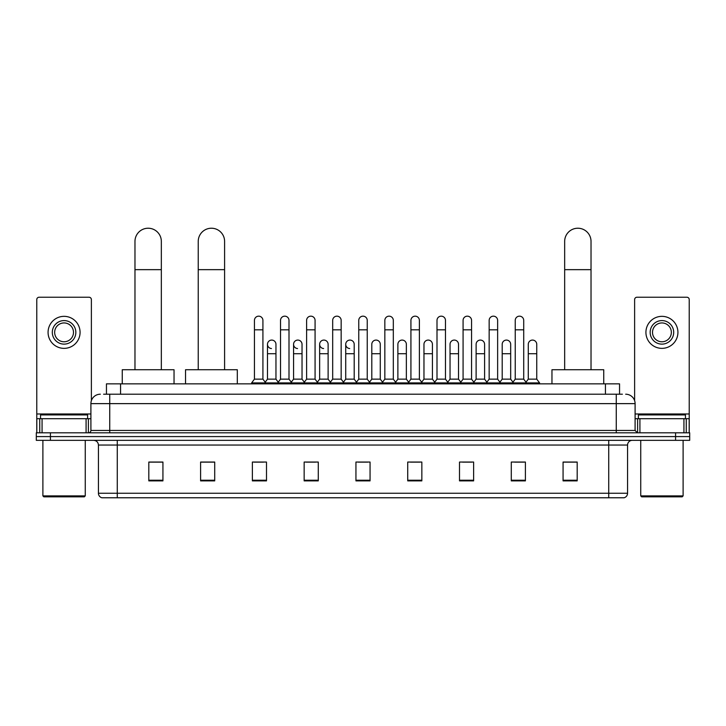 <?xml version="1.0" encoding="UTF-8"?>
<svg xmlns="http://www.w3.org/2000/svg" width="726" height="726" viewBox="0 0 726 726"><rect width="100%" height="100%" fill="white"/><g stroke="black" fill="none" stroke-linecap="round" stroke-linejoin="round"><path stroke-width="1.09" d="M106.45 394.209L106.45 383.854L619.55 383.854L619.55 394.209M103.836 394.209L622.382 394.209M103.618 394.209L109.735 394.209L109.735 403.629L90.904 403.629L90.904 430.454A2.35 2.35 0 0 1 88.554 432.814M100.324 394.209A9.411 9.411 0 0 0 90.904 403.629M625.676 394.209A9.411 9.411 0 0 1 635.096 403.629L635.096 430.454L637.446 432.814M50.421 432.814L36.3 432.814L36.3 436.58L50.421 436.58L36.3 436.58L36.3 440.346L50.421 440.346L50.421 436.58L675.579 436.58L50.421 436.58L50.421 432.814L675.579 432.814L675.579 436.58L689.7 436.58L675.579 436.58L675.579 440.346L50.421 440.346M675.579 440.346L689.7 440.346L689.7 432.814L675.579 432.814M627.563 493.253C627.427 495.513 626.302 497.02 624.169 497.773L608.733 497.773L608.733 493.253L627.563 493.253L627.563 445.047A4.71 4.71 0 0 1 632.264 440.346M608.733 497.773L101.831 497.773A4.71 4.71 0 0 1 98.437 493.253L98.437 445.047C98.164 442.188 96.594 440.628 93.736 440.346M577.188 480.875L577.188 462.045L563.067 462.045L563.067 480.875L577.188 480.875M525.406 480.875L525.406 462.045L511.285 462.045L511.285 480.875L525.406 480.875M473.624 480.875L473.624 462.045L459.504 462.045L459.504 480.875L473.624 480.875M421.842 480.875L421.842 462.045L407.722 462.045L407.722 480.875L421.842 480.875M162.933 480.875L162.933 462.045L148.812 462.045L148.812 480.875L162.933 480.875M214.714 480.875L214.714 462.045L200.594 462.045L200.594 480.875L214.714 480.875M266.496 480.875L266.496 462.045L252.376 462.045L252.376 480.875L266.496 480.875M318.278 480.875L318.278 462.045L304.158 462.045L304.158 480.875L318.278 480.875M370.06 480.875L370.06 462.045L355.94 462.045L355.94 480.875L370.06 480.875M462.607 462.144L472.027 462.144M514.77 462.144L524.181 462.144M306.136 462.144L315.547 462.144M253.973 462.144L263.393 462.144M410.453 462.144L419.864 462.144M358.29 462.144L367.71 462.144M214.714 462.144L200.594 462.144M162.933 462.144L148.812 462.144M577.188 462.144L563.067 462.144M86.085 432.814L86.085 418.693L42.063 418.693L42.063 432.814M91.376 400.688L91.376 299.593A2.35 2.35 0 0 0 89.026 297.233L39.122 297.233A2.35 2.35 0 0 0 36.772 299.593L36.772 418.693L42.063 418.693M86.085 418.693L90.904 418.693M36.772 432.814L36.772 418.693M64.079 320.583A11.77 11.77 0 0 0 52.308 332.354A11.77 11.77 0 0 0 64.079 344.124A11.77 11.77 0 0 0 75.84 332.354A11.77 11.77 0 0 0 64.079 320.583M64.079 322.943A9.411 9.411 0 0 0 54.659 332.354A9.411 9.411 0 0 0 64.079 341.774A9.411 9.411 0 0 0 73.489 332.354A9.411 9.411 0 0 0 64.079 322.943M64.079 348.362A16.008 16.008 0 0 0 80.078 332.354A16.008 16.008 0 0 0 64.079 316.345A16.008 16.008 0 0 0 48.07 332.354A16.008 16.008 0 0 0 64.079 348.362M84.316 496.838L43.832 496.838L42.888 495.894L85.26 495.894L84.316 496.838M42.888 440.346L42.888 495.894M85.26 440.346L85.26 495.894M87.61 418.693L87.61 414.927L40.538 414.927L40.538 418.693M134.972 369.734L134.972 241.404A13.177 13.177 0 0 1 148.149 228.227A13.177 13.177 0 0 1 161.335 241.404A13.177 13.177 0 0 0 148.149 228.227M161.335 369.734L161.335 241.404M174.04 383.854L174.04 369.734L122.258 369.734L122.258 383.854M198.234 369.734L198.234 241.404A13.177 13.177 0 0 1 211.42 228.227A13.177 13.177 0 0 1 224.597 241.404A13.177 13.177 0 0 0 211.42 228.227M224.597 369.734L224.597 241.404M237.311 383.854L237.311 369.734L185.529 369.734L185.529 383.854M564.665 369.734L564.665 241.404A13.177 13.177 0 0 1 577.851 228.227A13.177 13.177 0 0 1 591.028 241.404A13.177 13.177 0 0 0 577.851 228.227M591.028 369.734L591.028 241.404M603.742 383.854L603.742 369.734L551.96 369.734L551.96 383.854M254.445 329.813L262.921 329.813L262.921 379.144L254.445 379.144L254.445 320.393A4.238 4.238 0 0 1 258.946 316.173A4.238 4.238 0 0 1 262.921 320.393A4.238 4.238 0 0 0 258.946 316.173M254.445 379.144L251.623 382.911L251.623 383.854M262.921 379.144L265.743 382.911L251.623 382.911M280.526 379.144L280.526 329.813L289.002 329.813L289.002 379.144L280.526 379.144L277.704 382.911L265.743 382.911L265.743 383.854M280.526 329.813L280.526 320.393A4.238 4.238 0 0 1 285.028 316.173A4.238 4.238 0 0 1 289.002 320.393A4.238 4.238 0 0 0 285.028 316.173M289.002 379.144L291.825 382.911L277.704 382.911L277.704 383.854M306.608 379.144L306.608 329.813L315.075 329.813L315.075 379.144L306.608 379.144L303.777 382.911L291.825 382.911L291.825 383.854M306.608 329.813L306.608 320.393A4.238 4.238 0 0 1 311.109 316.173A4.238 4.238 0 0 1 315.075 320.393A4.238 4.238 0 0 0 311.109 316.173M315.075 379.144L317.906 382.911L303.777 382.911L303.777 383.854M332.68 379.144L332.68 329.813L341.156 329.813L341.156 379.144L332.68 379.144L329.858 382.911L317.906 382.911L317.906 383.854M332.68 329.813L332.68 320.393A4.238 4.238 0 0 1 337.191 316.173A4.238 4.238 0 0 1 341.156 320.393A4.238 4.238 0 0 0 337.191 316.173M341.156 379.144L343.979 382.911L329.858 382.911L329.858 383.854M358.762 379.144L358.762 329.813L367.238 329.813L367.238 379.144L358.762 379.144L355.94 382.911L343.979 382.911L343.979 383.854M358.762 329.813L358.762 320.393A4.238 4.238 0 0 1 363.263 316.173A4.238 4.238 0 0 1 367.238 320.393A4.238 4.238 0 0 0 363.263 316.173M367.238 379.144L370.06 382.911L355.94 382.911L355.94 383.854M384.844 379.144L384.844 329.813L393.32 329.813L393.32 379.144L384.844 379.144L382.021 382.911L370.06 382.911L370.06 383.854M384.844 329.813L384.844 320.393A4.238 4.238 0 0 1 389.345 316.173A4.238 4.238 0 0 1 393.32 320.393A4.238 4.238 0 0 0 389.345 316.173M393.32 379.144L396.142 382.911L382.021 382.911L382.021 383.854M410.925 379.144L410.925 329.813L419.392 329.813L419.392 379.144L410.925 379.144L408.094 382.911L396.142 382.911L396.142 383.854M410.925 329.813L410.925 320.393A4.238 4.238 0 0 1 415.426 316.173A4.238 4.238 0 0 1 419.392 320.393A4.238 4.238 0 0 0 415.426 316.173M419.392 379.144L422.223 382.911L408.094 382.911L408.094 383.854M436.998 379.144L436.998 329.813L445.474 329.813L445.474 379.144L436.998 379.144L434.175 382.911L422.223 382.911L422.223 383.854M436.998 329.813L436.998 320.393A4.238 4.238 0 0 1 441.508 316.173A4.238 4.238 0 0 1 445.474 320.393A4.238 4.238 0 0 0 441.508 316.173M445.474 379.144L448.296 382.911L434.175 382.911L434.175 383.854M463.079 379.144L463.079 329.813L471.555 329.813L471.555 379.144L463.079 379.144L460.257 382.911L448.296 382.911L448.296 383.854M463.079 329.813L463.079 320.393A4.238 4.238 0 0 1 467.58 316.173A4.238 4.238 0 0 1 471.555 320.393A4.238 4.238 0 0 0 467.58 316.173M471.555 379.144L474.377 382.911L460.257 382.911L460.257 383.854M489.161 379.144L489.161 329.813L497.637 329.813L497.637 379.144L489.161 379.144L486.338 382.911L474.377 382.911L474.377 383.854M489.161 329.813L489.161 320.393A4.238 4.238 0 0 1 493.662 316.173A4.238 4.238 0 0 1 497.637 320.393A4.238 4.238 0 0 0 493.662 316.173M497.637 379.144L500.459 382.911L486.338 382.911L486.338 383.854M515.242 379.144L515.242 329.813L523.718 329.813L523.718 379.144L515.242 379.144L512.42 382.911L500.459 382.911L500.459 383.854M515.242 329.813L515.242 320.393A4.238 4.238 0 0 1 519.743 316.173A4.238 4.238 0 0 1 523.718 320.393A4.238 4.238 0 0 0 519.743 316.173M523.718 379.144L526.541 382.911L512.42 382.911L512.42 383.854M536.75 379.144L536.75 353.725L528.283 353.725L528.283 379.144L536.75 379.144L539.581 382.911L526.541 382.911L526.541 383.854M271.451 348.544A4.238 4.238 0 0 1 267.486 344.315A4.238 4.238 0 0 1 271.987 340.086A4.238 4.238 0 0 1 275.962 344.315L275.962 353.725L267.486 353.725L267.486 344.315M275.962 353.725L275.962 379.144L267.486 379.144L267.486 353.725M267.486 379.144L265.199 382.194M275.962 379.144L278.24 382.194M297.533 348.544A4.238 4.238 0 0 1 293.567 344.315A4.238 4.238 0 0 1 298.068 340.086A4.238 4.238 0 0 1 302.034 344.315L302.034 353.725L293.567 353.725L293.567 344.315M302.034 353.725L302.034 379.144L293.567 379.144L293.567 353.725M293.567 379.144L291.28 382.194M302.034 379.144L304.321 382.194M323.615 348.544A4.238 4.238 0 0 1 319.64 344.315A4.238 4.238 0 0 1 324.15 340.086A4.238 4.238 0 0 1 328.116 344.315L328.116 353.725L319.64 353.725L319.64 344.315M328.116 353.725L328.116 379.144L319.64 379.144L319.64 353.725M319.64 379.144L317.362 382.194M328.116 379.144L330.403 382.194M349.696 348.544A4.238 4.238 0 0 1 345.721 344.315A4.238 4.238 0 0 1 350.222 340.086A4.238 4.238 0 0 1 354.197 344.315L354.197 353.725L345.721 353.725L345.721 344.315M354.197 353.725L354.197 379.144L345.721 379.144L345.721 353.725M345.721 379.144L343.443 382.194M354.197 379.144L356.484 382.194M371.803 344.315A4.238 4.238 0 0 1 376.304 340.086A4.238 4.238 0 0 1 380.279 344.315L380.279 353.725L371.803 353.725L371.803 344.315M380.279 353.725L380.279 379.144L371.803 379.144L371.803 353.725M371.803 379.144L369.516 382.194M380.279 379.144L382.557 382.194M397.884 344.315A4.238 4.238 0 0 1 402.385 340.086A4.238 4.238 0 0 1 406.36 344.315L406.36 353.725L397.884 353.725L397.884 344.315M406.36 353.725L406.36 379.144L397.884 379.144L397.884 353.725M397.884 379.144L395.597 382.194M406.36 379.144L408.638 382.194M423.966 344.315A4.238 4.238 0 0 1 428.467 340.086A4.238 4.238 0 0 1 432.433 344.315L432.433 353.725L423.966 353.725L423.966 344.315M432.433 353.725L432.433 379.144L423.966 379.144L423.966 353.725M423.966 379.144L421.679 382.194M432.433 379.144L434.72 382.194M450.038 344.315A4.238 4.238 0 0 1 454.549 340.086A4.238 4.238 0 0 1 458.514 344.315L458.514 353.725L450.038 353.725L450.038 344.315M458.514 353.725L458.514 379.144L450.038 379.144L450.038 353.725M450.038 379.144L447.76 382.194M458.514 379.144L460.801 382.194M476.12 344.315A4.238 4.238 0 0 1 480.621 340.086A4.238 4.238 0 0 1 484.596 344.315L484.596 353.725L476.12 353.725L476.12 344.315M484.596 353.725L484.596 379.144L476.12 379.144L476.12 353.725M476.12 379.144L473.842 382.194M484.596 379.144L486.874 382.194M502.201 344.315A4.238 4.238 0 0 1 506.703 340.086A4.238 4.238 0 0 1 510.677 344.315L510.677 353.725L502.201 353.725L502.201 344.315M510.677 353.725L510.677 379.144L502.201 379.144L502.201 353.725M502.201 379.144L499.915 382.194M510.677 379.144L512.955 382.194M528.283 353.725L528.283 344.315A4.238 4.238 0 0 1 532.784 340.086A4.238 4.238 0 0 1 536.75 344.315L536.75 353.725M528.283 379.144L525.996 382.194M539.581 382.911L539.581 383.854M683.937 432.814L683.937 418.693L639.915 418.693L639.915 432.814M683.937 418.693L689.228 418.693L689.228 299.593A2.35 2.35 0 0 0 686.878 297.233L636.974 297.233A2.35 2.35 0 0 0 634.624 299.593L634.624 400.688M635.096 418.693L639.915 418.693M689.228 418.693L689.228 432.814M661.921 320.583A11.77 11.77 0 0 0 650.16 332.354A11.77 11.77 0 0 0 661.921 344.124A11.77 11.77 0 0 0 673.692 332.354A11.77 11.77 0 0 0 661.921 320.583M661.921 322.943A9.411 9.411 0 0 0 652.511 332.354A9.411 9.411 0 0 0 661.921 341.774A9.411 9.411 0 0 0 671.341 332.354A9.411 9.411 0 0 0 661.921 322.943M661.921 348.362A16.008 16.008 0 0 0 677.93 332.354A16.008 16.008 0 0 0 661.921 316.345A16.008 16.008 0 0 0 645.922 332.354A16.008 16.008 0 0 0 661.921 348.362M682.168 496.838L641.684 496.838L640.74 495.894L683.112 495.894L682.168 496.838M640.74 440.346L640.74 495.894M683.112 440.346L683.112 495.894M685.462 418.693L685.462 414.927L638.39 414.927L638.39 418.693M120.57 394.209L120.57 383.854M605.43 394.209L605.43 383.854M109.735 432.814L109.735 430.454L635.096 430.454M90.904 430.454L109.735 430.454L109.735 403.629L616.265 403.629L616.265 432.814M635.096 403.629L616.265 403.629L616.265 394.209M608.733 440.346L608.733 445.047L98.437 445.047M627.563 445.047L608.733 445.047L608.733 493.253L117.267 493.253L117.267 497.773M98.437 493.253L117.267 493.253L117.267 440.346M370.06 480.222L355.94 480.222M318.278 480.222L304.158 480.222M266.496 480.222L252.376 480.222M214.714 480.222L200.594 480.222M162.933 480.222L148.812 480.222M421.842 480.222L407.722 480.222M473.624 480.222L459.504 480.222M525.406 480.222L511.285 480.222M577.188 480.222L563.067 480.222M90.904 413.983L36.772 413.983M88.4 418.693L88.4 432.814M36.808 418.693L36.808 432.814M39.748 432.814L39.748 418.693M134.972 269.655L161.335 269.655M198.234 269.655L224.597 269.655M564.665 269.655L591.028 269.655M689.228 413.983L635.096 413.983M689.192 432.814L689.192 418.693M686.251 418.693L686.251 432.814M637.6 432.814L637.6 418.693M262.921 329.813L262.921 320.393M289.002 329.813L289.002 320.393M315.075 329.813L315.075 320.393M341.156 329.813L341.156 320.393M367.238 329.813L367.238 320.393M393.32 329.813L393.32 320.393M419.392 329.813L419.392 320.393M445.474 329.813L445.474 320.393M471.555 329.813L471.555 320.393M497.637 329.813L497.637 320.393M523.718 329.813L523.718 320.393"/></g></svg>
